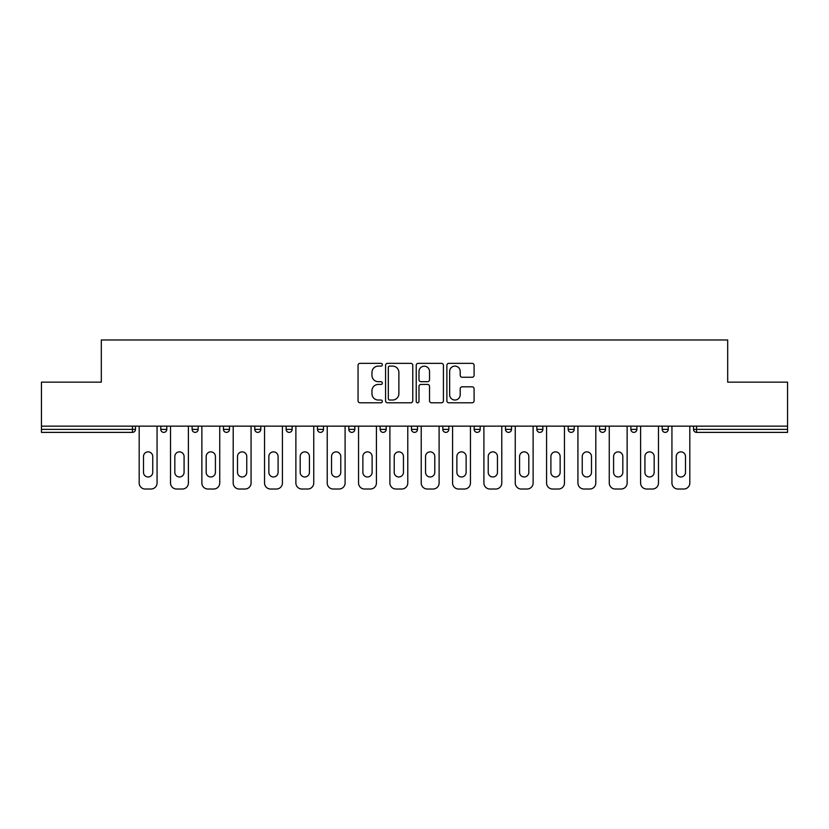<?xml version="1.0" encoding="UTF-8"?>
<svg xmlns="http://www.w3.org/2000/svg" width="829" height="829" viewBox="0 0 829 829"><rect width="100%" height="100%" fill="white"/><g stroke="black" fill="none" stroke-linecap="round" stroke-linejoin="round"><path stroke-width="1.24" d="M382.356 364.719A1.378 1.378 0 0 0 380.977 363.34L360.024 363.34A1.969 1.969 0 0 0 358.055 365.309L358.055 400.811A1.969 1.969 0 0 0 360.024 402.78L380.977 402.78A1.378 1.378 0 0 0 382.356 401.402A1.378 1.378 0 0 0 380.977 400.024L378.262 400.024A6.311 6.311 0 0 1 371.962 393.713L371.962 390.749A6.311 6.311 0 0 1 378.262 384.438L380.977 384.438A1.378 1.378 0 0 0 382.356 383.06A1.378 1.378 0 0 0 380.977 381.682L378.262 381.682A6.311 6.311 0 0 1 371.962 375.371L371.962 372.418A6.311 6.311 0 0 1 378.262 366.107L380.977 366.107A1.378 1.378 0 0 0 382.356 364.719M472.126 377.247A1.969 1.969 0 0 0 474.095 375.268L474.095 365.309A1.969 1.969 0 0 0 472.126 363.34L448.862 363.34A1.969 1.969 0 0 0 446.883 365.309L446.883 400.811A1.969 1.969 0 0 0 448.862 402.78L472.126 402.78A1.969 1.969 0 0 0 474.095 400.811L474.095 388.78A1.969 1.969 0 0 0 472.126 386.811L462.167 386.811A1.969 1.969 0 0 0 460.199 388.78L460.199 394.749A5.275 5.275 0 0 1 454.924 400.024A5.275 5.275 0 0 1 449.65 394.749L449.65 371.382A5.275 5.275 0 0 1 454.924 366.107A5.275 5.275 0 0 1 460.199 371.382L460.199 375.268A1.969 1.969 0 0 0 462.167 377.247L472.126 377.247M41.45 426.147L41.45 382.159L101.314 382.159L101.314 339.973L727.686 339.973L727.686 382.159L787.55 382.159L787.55 426.147L41.45 426.147L41.45 429.37L132.453 429.37L132.453 426.147M412.769 365.309A1.969 1.969 0 0 0 410.801 363.34L387.537 363.34A1.969 1.969 0 0 0 385.568 365.309L385.568 400.811A1.969 1.969 0 0 0 387.537 402.78L410.801 402.78A1.969 1.969 0 0 0 412.769 400.811L412.769 365.309M418.199 363.34L441.463 363.34A1.969 1.969 0 0 1 443.432 365.309L443.432 400.811A1.969 1.969 0 0 1 441.463 402.78L431.505 402.78A1.969 1.969 0 0 1 429.536 400.811L429.536 386.418A1.969 1.969 0 0 0 427.567 384.438L420.956 384.438A1.969 1.969 0 0 0 418.987 386.418L418.987 401.402A1.378 1.378 0 0 1 417.609 402.78A1.378 1.378 0 0 1 416.231 401.402L416.231 365.309A1.969 1.969 0 0 1 418.199 363.34M132.453 432.375A3.015 3.015 0 0 0 135.469 429.37L132.453 429.37L132.453 432.375A3.015 3.015 0 0 0 135.469 429.37L135.469 426.147L135.469 429.37A3.015 3.015 0 0 1 132.453 432.375L41.45 432.375L41.45 429.37M787.55 426.147L787.55 432.375L696.547 432.375A3.015 3.015 0 0 1 693.531 429.37L693.531 426.147M160.774 426.147L160.774 429.37L160.774 426.147M163.79 432.375A3.015 3.015 0 0 1 160.774 429.37A3.015 3.015 0 0 0 163.79 432.375A3.015 3.015 0 0 0 166.805 429.37L166.805 426.147L166.805 429.37A3.015 3.015 0 0 1 163.79 432.375A3.015 3.015 0 0 1 160.774 429.37L166.805 429.37A3.015 3.015 0 0 1 163.79 432.375M192.121 426.147L192.121 429.37L192.121 426.147M198.141 426.147L198.141 429.37L198.141 426.147M223.457 426.147L223.457 429.37L223.457 426.147M229.478 426.147L229.478 429.37A3.015 3.015 0 0 1 226.472 432.375A3.015 3.015 0 0 1 223.457 429.37A3.015 3.015 0 0 0 226.472 432.375A3.015 3.015 0 0 0 229.478 429.37A3.015 3.015 0 0 1 226.472 432.375A3.015 3.015 0 0 1 223.457 429.37L229.478 429.37M254.793 426.147L254.793 429.37L254.793 426.147M260.824 426.147L260.824 429.37L260.824 426.147M286.129 426.147L286.129 429.37L286.129 426.147M292.16 426.147L292.16 429.37L292.16 426.147M323.497 426.147L323.497 429.37L317.476 429.37A3.015 3.015 0 0 0 320.481 432.375A3.015 3.015 0 0 1 317.476 429.37L317.476 426.147M348.812 426.147L348.812 429.37L348.812 426.147M354.833 426.147L354.833 429.37L354.833 426.147M380.148 426.147L380.148 429.37L380.148 426.147M386.179 426.147L386.179 429.37L386.179 426.147M411.485 426.147L411.485 429.37L411.485 426.147M417.515 426.147L417.515 429.37A3.015 3.015 0 0 1 414.5 432.375A3.015 3.015 0 0 1 411.485 429.37A3.015 3.015 0 0 0 414.5 432.375A3.015 3.015 0 0 1 411.485 429.37L417.515 429.37A3.015 3.015 0 0 1 414.5 432.375M442.821 426.147L442.821 429.37L442.821 426.147M448.852 426.147L448.852 429.37L448.852 426.147M474.167 426.147L474.167 429.37L474.167 426.147M480.188 426.147L480.188 429.37A3.015 3.015 0 0 1 477.172 432.375A3.015 3.015 0 0 1 474.167 429.37L480.188 429.37A3.015 3.015 0 0 1 477.172 432.375A3.015 3.015 0 0 0 480.188 429.37M505.503 426.147L505.503 429.37L505.503 426.147M511.524 426.147L511.524 429.37L511.524 426.147M536.84 426.147L536.84 429.37L536.84 426.147M542.871 426.147L542.871 429.37L542.871 426.147M574.207 426.147L574.207 429.37A3.015 3.015 0 0 1 571.191 432.375A3.015 3.015 0 0 1 568.176 429.37L568.176 426.147M605.543 426.147L605.543 429.37A3.015 3.015 0 0 1 602.528 432.375A3.015 3.015 0 0 1 599.522 429.37L599.522 426.147M636.879 426.147L636.879 429.37A3.015 3.015 0 0 1 633.874 432.375A3.015 3.015 0 0 1 630.859 429.37L630.859 426.147M668.226 426.147L668.226 429.37A3.015 3.015 0 0 1 665.21 432.375A3.015 3.015 0 0 1 662.195 429.37L662.195 426.147M195.126 432.375A3.015 3.015 0 0 1 192.121 429.37A3.015 3.015 0 0 0 195.126 432.375A3.015 3.015 0 0 0 198.141 429.37A3.015 3.015 0 0 1 195.126 432.375A3.015 3.015 0 0 1 192.121 429.37L198.141 429.37A3.015 3.015 0 0 1 195.126 432.375M257.809 432.375A3.015 3.015 0 0 1 254.793 429.37A3.015 3.015 0 0 0 257.809 432.375A3.015 3.015 0 0 0 260.824 429.37A3.015 3.015 0 0 1 257.809 432.375A3.015 3.015 0 0 1 254.793 429.37L260.824 429.37A3.015 3.015 0 0 1 257.809 432.375M289.145 432.375A3.015 3.015 0 0 1 286.129 429.37A3.015 3.015 0 0 0 289.145 432.375A3.015 3.015 0 0 0 292.16 429.37A3.015 3.015 0 0 1 289.145 432.375A3.015 3.015 0 0 1 286.129 429.37L292.16 429.37A3.015 3.015 0 0 1 289.145 432.375M320.481 432.375A3.015 3.015 0 0 0 323.497 429.37A3.015 3.015 0 0 1 320.481 432.375A3.015 3.015 0 0 1 317.476 429.37M351.828 432.375A3.015 3.015 0 0 1 348.812 429.37A3.015 3.015 0 0 0 351.828 432.375A3.015 3.015 0 0 0 354.833 429.37A3.015 3.015 0 0 1 351.828 432.375A3.015 3.015 0 0 1 348.812 429.37L354.833 429.37A3.015 3.015 0 0 1 351.828 432.375M383.164 432.375A3.015 3.015 0 0 1 380.148 429.37L386.179 429.37A3.015 3.015 0 0 1 383.164 432.375A3.015 3.015 0 0 0 386.179 429.37M445.836 432.375A3.015 3.015 0 0 1 442.821 429.37A3.015 3.015 0 0 0 445.836 432.375A3.015 3.015 0 0 0 448.852 429.37A3.015 3.015 0 0 1 445.836 432.375A3.015 3.015 0 0 1 442.821 429.37L448.852 429.37A3.015 3.015 0 0 1 445.836 432.375M508.519 432.375A3.015 3.015 0 0 1 505.503 429.37L511.524 429.37A3.015 3.015 0 0 1 508.519 432.375A3.015 3.015 0 0 0 511.524 429.37M539.855 432.375A3.015 3.015 0 0 1 536.84 429.37A3.015 3.015 0 0 0 539.855 432.375A3.015 3.015 0 0 0 542.871 429.37A3.015 3.015 0 0 1 539.855 432.375A3.015 3.015 0 0 1 536.84 429.37L542.871 429.37A3.015 3.015 0 0 1 539.855 432.375M389.703 366.107A1.378 1.378 0 0 0 388.324 367.485L388.324 398.635A1.378 1.378 0 0 0 389.703 400.024L392.563 400.024A6.311 6.311 0 0 0 398.873 393.713L398.873 372.418A6.311 6.311 0 0 0 392.563 366.107L389.703 366.107M429.536 371.475A5.275 5.275 0 0 0 424.261 366.2A5.275 5.275 0 0 0 418.987 371.475L418.987 379.713A1.969 1.969 0 0 0 420.956 381.682L427.567 381.682A1.969 1.969 0 0 0 429.536 379.713L429.536 371.475M152.743 456.489A4.622 4.622 0 0 0 148.122 451.867A4.622 4.622 0 0 0 143.5 456.489A4.622 4.622 0 0 1 148.122 451.867A4.622 4.622 0 0 1 152.743 456.489L152.743 472.354A4.622 4.622 0 0 1 148.122 476.976A4.622 4.622 0 0 1 143.5 472.354A4.622 4.622 0 0 0 148.122 476.976A4.622 4.622 0 0 0 152.743 472.354M139.179 426.147L139.179 483.006L139.179 426.147M145.21 489.027L151.033 489.027L145.21 489.027A6.031 6.031 0 0 1 139.179 483.006M157.064 426.147L157.064 483.006L157.064 426.147M143.5 472.354L143.5 456.489M151.033 489.027A6.031 6.031 0 0 0 157.064 483.006M184.079 456.489A4.622 4.622 0 0 0 179.458 451.867A4.622 4.622 0 0 0 174.836 456.489A4.622 4.622 0 0 1 179.458 451.867A4.622 4.622 0 0 1 184.079 456.489L184.079 472.354A4.622 4.622 0 0 1 179.458 476.976A4.622 4.622 0 0 1 174.836 472.354A4.622 4.622 0 0 0 179.458 476.976A4.622 4.622 0 0 0 184.079 472.354M170.525 426.147L170.525 483.006L170.525 426.147M176.546 489.027L182.37 489.027L176.546 489.027A6.031 6.031 0 0 1 170.525 483.006M188.401 426.147L188.401 483.006L188.401 426.147M215.416 456.489A4.622 4.622 0 0 0 210.794 451.867A4.622 4.622 0 0 0 206.183 456.489A4.622 4.622 0 0 1 210.794 451.867A4.622 4.622 0 0 1 215.416 456.489L215.416 472.354A4.622 4.622 0 0 1 210.794 476.976A4.622 4.622 0 0 1 206.183 472.354A4.622 4.622 0 0 0 210.794 476.976A4.622 4.622 0 0 0 215.416 472.354M201.861 426.147L201.861 483.006L201.861 426.147M207.882 489.027L213.716 489.027L207.882 489.027A6.031 6.031 0 0 1 201.861 483.006M219.737 426.147L219.737 483.006L219.737 426.147M246.762 456.489A4.622 4.622 0 0 0 242.141 451.867A4.622 4.622 0 0 0 237.519 456.489A4.622 4.622 0 0 1 242.141 451.867A4.622 4.622 0 0 1 246.762 456.489L246.762 472.354A4.622 4.622 0 0 1 242.141 476.976A4.622 4.622 0 0 1 237.519 472.354A4.622 4.622 0 0 0 242.141 476.976A4.622 4.622 0 0 0 246.762 472.354M233.198 426.147L233.198 483.006L233.198 426.147M239.229 489.027L245.052 489.027L239.229 489.027A6.031 6.031 0 0 1 233.198 483.006M251.073 426.147L251.073 483.006L251.073 426.147M278.098 456.489A4.622 4.622 0 0 0 273.477 451.867A4.622 4.622 0 0 0 268.855 456.489A4.622 4.622 0 0 1 273.477 451.867A4.622 4.622 0 0 1 278.098 456.489L278.098 472.354A4.622 4.622 0 0 1 273.477 476.976A4.622 4.622 0 0 1 268.855 472.354A4.622 4.622 0 0 0 273.477 476.976A4.622 4.622 0 0 0 278.098 472.354M264.534 426.147L264.534 483.006L264.534 426.147M270.565 489.027L276.389 489.027L270.565 489.027A6.031 6.031 0 0 1 264.534 483.006M282.42 426.147L282.42 483.006L282.42 426.147M309.435 456.489A4.622 4.622 0 0 0 304.813 451.867A4.622 4.622 0 0 0 300.191 456.489A4.622 4.622 0 0 1 304.813 451.867A4.622 4.622 0 0 1 309.435 456.489L309.435 472.354A4.622 4.622 0 0 1 304.813 476.976A4.622 4.622 0 0 1 300.191 472.354A4.622 4.622 0 0 0 304.813 476.976A4.622 4.622 0 0 0 309.435 472.354M295.88 426.147L295.88 483.006L295.88 426.147M301.901 489.027L307.725 489.027L301.901 489.027A6.031 6.031 0 0 1 295.88 483.006M313.756 426.147L313.756 483.006L313.756 426.147M174.836 472.354L174.836 456.489M182.37 489.027A6.031 6.031 0 0 0 188.401 483.006M206.183 472.354L206.183 456.489M213.716 489.027A6.031 6.031 0 0 0 219.737 483.006M237.519 472.354L237.519 456.489M245.052 489.027A6.031 6.031 0 0 0 251.073 483.006M268.855 472.354L268.855 456.489M276.389 489.027A6.031 6.031 0 0 0 282.42 483.006M300.191 472.354L300.191 456.489M307.725 489.027A6.031 6.031 0 0 0 313.756 483.006M340.771 456.489A4.622 4.622 0 0 0 336.149 451.867A4.622 4.622 0 0 0 331.538 456.489A4.622 4.622 0 0 1 336.149 451.867A4.622 4.622 0 0 1 340.771 456.489L340.771 472.354A4.622 4.622 0 0 1 336.149 476.976A4.622 4.622 0 0 1 331.538 472.354A4.622 4.622 0 0 0 336.149 476.976A4.622 4.622 0 0 0 340.771 472.354M327.217 426.147L327.217 483.006L327.217 426.147M333.237 489.027L339.071 489.027L333.237 489.027A6.031 6.031 0 0 1 327.217 483.006M345.092 426.147L345.092 483.006L345.092 426.147M331.538 472.354L331.538 456.489M339.071 489.027A6.031 6.031 0 0 0 345.092 483.006M372.117 456.489A4.622 4.622 0 0 0 367.496 451.867A4.622 4.622 0 0 0 362.874 456.489A4.622 4.622 0 0 1 367.496 451.867A4.622 4.622 0 0 1 372.117 456.489L372.117 472.354A4.622 4.622 0 0 1 367.496 476.976A4.622 4.622 0 0 1 362.874 472.354A4.622 4.622 0 0 0 367.496 476.976A4.622 4.622 0 0 0 372.117 472.354M358.553 426.147L358.553 483.006L358.553 426.147M364.584 489.027L370.408 489.027L364.584 489.027A6.031 6.031 0 0 1 358.553 483.006M376.428 426.147L376.428 483.006L376.428 426.147M362.874 472.354L362.874 456.489M370.408 489.027A6.031 6.031 0 0 0 376.428 483.006M403.454 456.489A4.622 4.622 0 0 0 398.832 451.867A4.622 4.622 0 0 0 394.21 456.489A4.622 4.622 0 0 1 398.832 451.867A4.622 4.622 0 0 1 403.454 456.489L403.454 472.354A4.622 4.622 0 0 1 398.832 476.976A4.622 4.622 0 0 1 394.21 472.354A4.622 4.622 0 0 0 398.832 476.976A4.622 4.622 0 0 0 403.454 472.354M389.889 426.147L389.889 483.006L389.889 426.147M395.92 489.027L401.744 489.027L395.92 489.027A6.031 6.031 0 0 1 389.889 483.006M407.775 426.147L407.775 483.006L407.775 426.147M394.21 472.354L394.21 456.489M401.744 489.027A6.031 6.031 0 0 0 407.775 483.006M434.79 456.489A4.622 4.622 0 0 0 430.168 451.867A4.622 4.622 0 0 0 425.546 456.489A4.622 4.622 0 0 1 430.168 451.867A4.622 4.622 0 0 1 434.79 456.489L434.79 472.354A4.622 4.622 0 0 1 430.168 476.976A4.622 4.622 0 0 1 425.546 472.354A4.622 4.622 0 0 0 430.168 476.976A4.622 4.622 0 0 0 434.79 472.354M421.225 426.147L421.225 483.006L421.225 426.147M427.256 489.027L433.08 489.027L427.256 489.027A6.031 6.031 0 0 1 421.225 483.006M439.111 426.147L439.111 483.006L439.111 426.147M425.546 472.354L425.546 456.489M433.08 489.027A6.031 6.031 0 0 0 439.111 483.006M466.126 456.489A4.622 4.622 0 0 0 461.504 451.867A4.622 4.622 0 0 0 456.883 456.489A4.622 4.622 0 0 1 461.504 451.867A4.622 4.622 0 0 1 466.126 456.489L466.126 472.354A4.622 4.622 0 0 1 461.504 476.976A4.622 4.622 0 0 1 456.883 472.354A4.622 4.622 0 0 0 461.504 476.976A4.622 4.622 0 0 0 466.126 472.354M452.572 426.147L452.572 483.006L452.572 426.147M458.592 489.027L464.416 489.027L458.592 489.027A6.031 6.031 0 0 1 452.572 483.006M470.447 426.147L470.447 483.006L470.447 426.147M456.883 472.354L456.883 456.489M464.416 489.027A6.031 6.031 0 0 0 470.447 483.006M497.462 456.489A4.622 4.622 0 0 0 492.851 451.867A4.622 4.622 0 0 0 488.229 456.489A4.622 4.622 0 0 1 492.851 451.867A4.622 4.622 0 0 1 497.462 456.489L497.462 472.354A4.622 4.622 0 0 1 492.851 476.976A4.622 4.622 0 0 1 488.229 472.354A4.622 4.622 0 0 0 492.851 476.976A4.622 4.622 0 0 0 497.462 472.354M483.908 426.147L483.908 483.006L483.908 426.147M489.929 489.027L495.763 489.027L489.929 489.027A6.031 6.031 0 0 1 483.908 483.006M501.783 426.147L501.783 483.006L501.783 426.147M488.229 472.354L488.229 456.489M495.763 489.027A6.031 6.031 0 0 0 501.783 483.006M528.809 456.489A4.622 4.622 0 0 0 524.187 451.867A4.622 4.622 0 0 0 519.565 456.489A4.622 4.622 0 0 1 524.187 451.867A4.622 4.622 0 0 1 528.809 456.489L528.809 472.354A4.622 4.622 0 0 1 524.187 476.976A4.622 4.622 0 0 1 519.565 472.354A4.622 4.622 0 0 0 524.187 476.976A4.622 4.622 0 0 0 528.809 472.354M515.244 426.147L515.244 483.006L515.244 426.147M521.275 489.027L527.099 489.027L521.275 489.027A6.031 6.031 0 0 1 515.244 483.006M533.12 426.147L533.12 483.006L533.12 426.147M519.565 472.354L519.565 456.489M527.099 489.027A6.031 6.031 0 0 0 533.12 483.006M560.145 456.489A4.622 4.622 0 0 0 555.523 451.867A4.622 4.622 0 0 0 550.902 456.489A4.622 4.622 0 0 1 555.523 451.867A4.622 4.622 0 0 1 560.145 456.489L560.145 472.354A4.622 4.622 0 0 1 555.523 476.976A4.622 4.622 0 0 1 550.902 472.354A4.622 4.622 0 0 0 555.523 476.976A4.622 4.622 0 0 0 560.145 472.354M546.58 426.147L546.58 483.006L546.58 426.147M552.611 489.027L558.435 489.027L552.611 489.027A6.031 6.031 0 0 1 546.58 483.006M564.466 426.147L564.466 483.006L564.466 426.147M550.902 472.354L550.902 456.489M558.435 489.027A6.031 6.031 0 0 0 564.466 483.006M591.481 456.489A4.622 4.622 0 0 0 586.859 451.867A4.622 4.622 0 0 0 582.238 456.489A4.622 4.622 0 0 1 586.859 451.867A4.622 4.622 0 0 1 591.481 456.489L591.481 472.354A4.622 4.622 0 0 1 586.859 476.976A4.622 4.622 0 0 1 582.238 472.354A4.622 4.622 0 0 0 586.859 476.976A4.622 4.622 0 0 0 591.481 472.354M577.927 426.147L577.927 483.006L577.927 426.147M583.948 489.027L589.771 489.027L583.948 489.027A6.031 6.031 0 0 1 577.927 483.006M595.802 426.147L595.802 483.006L595.802 426.147M582.238 472.354L582.238 456.489M589.771 489.027A6.031 6.031 0 0 0 595.802 483.006M622.817 456.489A4.622 4.622 0 0 0 618.206 451.867A4.622 4.622 0 0 0 613.584 456.489A4.622 4.622 0 0 1 618.206 451.867A4.622 4.622 0 0 1 622.817 456.489L622.817 472.354A4.622 4.622 0 0 1 618.206 476.976A4.622 4.622 0 0 1 613.584 472.354A4.622 4.622 0 0 0 618.206 476.976A4.622 4.622 0 0 0 622.817 472.354M609.263 426.147L609.263 483.006L609.263 426.147M615.284 489.027L621.118 489.027L615.284 489.027A6.031 6.031 0 0 1 609.263 483.006M627.139 426.147L627.139 483.006L627.139 426.147M613.584 472.354L613.584 456.489M621.118 489.027A6.031 6.031 0 0 0 627.139 483.006M654.164 456.489A4.622 4.622 0 0 0 649.542 451.867A4.622 4.622 0 0 0 644.921 456.489A4.622 4.622 0 0 1 649.542 451.867A4.622 4.622 0 0 1 654.164 456.489L654.164 472.354A4.622 4.622 0 0 1 649.542 476.976A4.622 4.622 0 0 1 644.921 472.354A4.622 4.622 0 0 0 649.542 476.976A4.622 4.622 0 0 0 654.164 472.354M640.599 426.147L640.599 483.006L640.599 426.147M646.63 489.027L652.454 489.027L646.63 489.027A6.031 6.031 0 0 1 640.599 483.006M658.475 426.147L658.475 483.006L658.475 426.147M644.921 472.354L644.921 456.489M652.454 489.027A6.031 6.031 0 0 0 658.475 483.006M685.5 456.489A4.622 4.622 0 0 0 680.878 451.867A4.622 4.622 0 0 0 676.257 456.489A4.622 4.622 0 0 1 680.878 451.867A4.622 4.622 0 0 1 685.5 456.489L685.5 472.354A4.622 4.622 0 0 1 680.878 476.976A4.622 4.622 0 0 1 676.257 472.354A4.622 4.622 0 0 0 680.878 476.976A4.622 4.622 0 0 0 685.5 472.354M671.936 426.147L671.936 483.006L671.936 426.147M677.967 489.027L683.79 489.027L677.967 489.027A6.031 6.031 0 0 1 671.936 483.006M689.821 426.147L689.821 483.006L689.821 426.147M676.257 472.354L676.257 456.489M683.79 489.027A6.031 6.031 0 0 0 689.821 483.006M696.547 426.147L696.547 429.37L787.55 429.37M693.531 429.37L696.547 429.37L696.547 432.375M571.191 432.375A3.015 3.015 0 0 0 574.207 429.37L568.176 429.37M602.528 432.375A3.015 3.015 0 0 0 605.543 429.37L599.522 429.37M633.874 432.375A3.015 3.015 0 0 0 636.879 429.37L630.859 429.37M665.21 432.375A3.015 3.015 0 0 0 668.226 429.37L662.195 429.37"/></g></svg>
